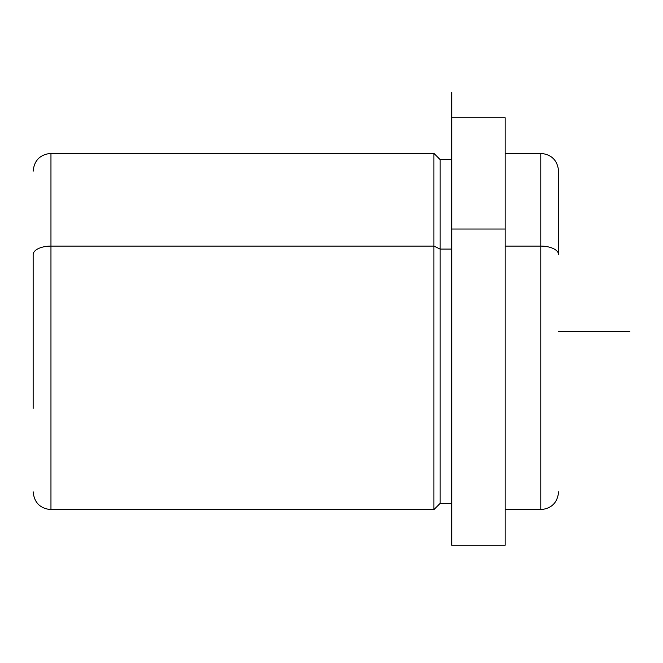 <?xml version="1.0" encoding="UTF-8"?>
<svg xmlns="http://www.w3.org/2000/svg" width="663" height="663" viewBox="0 0 663 663"><rect width="100%" height="100%" fill="white"/><g stroke="black" fill="none" stroke-linecap="round" stroke-linejoin="round"><path stroke-width="0.99" d="M433.917 246.106L440.149 249.097L440.149 503.383L440.149 249.097L433.917 246.106L433.917 153.377L433.917 509.623L433.917 246.106L50.96 246.106L433.917 246.106M451.727 159.617L440.149 159.617L440.149 249.097L451.727 249.097L440.149 249.097L440.149 159.617L433.917 153.377L50.96 153.377L50.96 246.106L50.96 153.377C40.145 154.438 34.203 160.371 33.15 171.195M451.727 117.757L505.165 117.757L505.165 229.025L451.727 229.025L505.165 229.025L505.165 545.243L451.727 545.243L451.727 92.53L451.727 545.243M451.727 229.025L451.727 544.903L451.727 503.383L440.149 503.383L433.917 509.623L50.96 509.623L50.96 246.106A17.81 8.536 180 0 0 33.15 254.642A17.81 8.536 0 0 1 50.96 246.106L50.96 509.623C40.145 508.562 34.203 502.629 33.15 491.805M505.165 153.377L540.793 153.377C551.608 154.438 557.55 160.371 558.602 171.195L558.602 254.642A17.81 8.536 180 0 0 540.793 246.106L540.793 153.377L540.793 246.106L505.165 246.106L540.793 246.106L540.793 509.623L505.165 509.623L505.165 545.218L505.165 229.025M558.602 491.805C557.55 502.629 551.608 508.562 540.793 509.623L540.793 246.106A17.81 8.536 0 0 1 558.602 254.642L558.602 220.497M33.15 408.358L33.15 254.642L33.15 408.358M558.602 331.5L629.85 331.5"/></g></svg>
